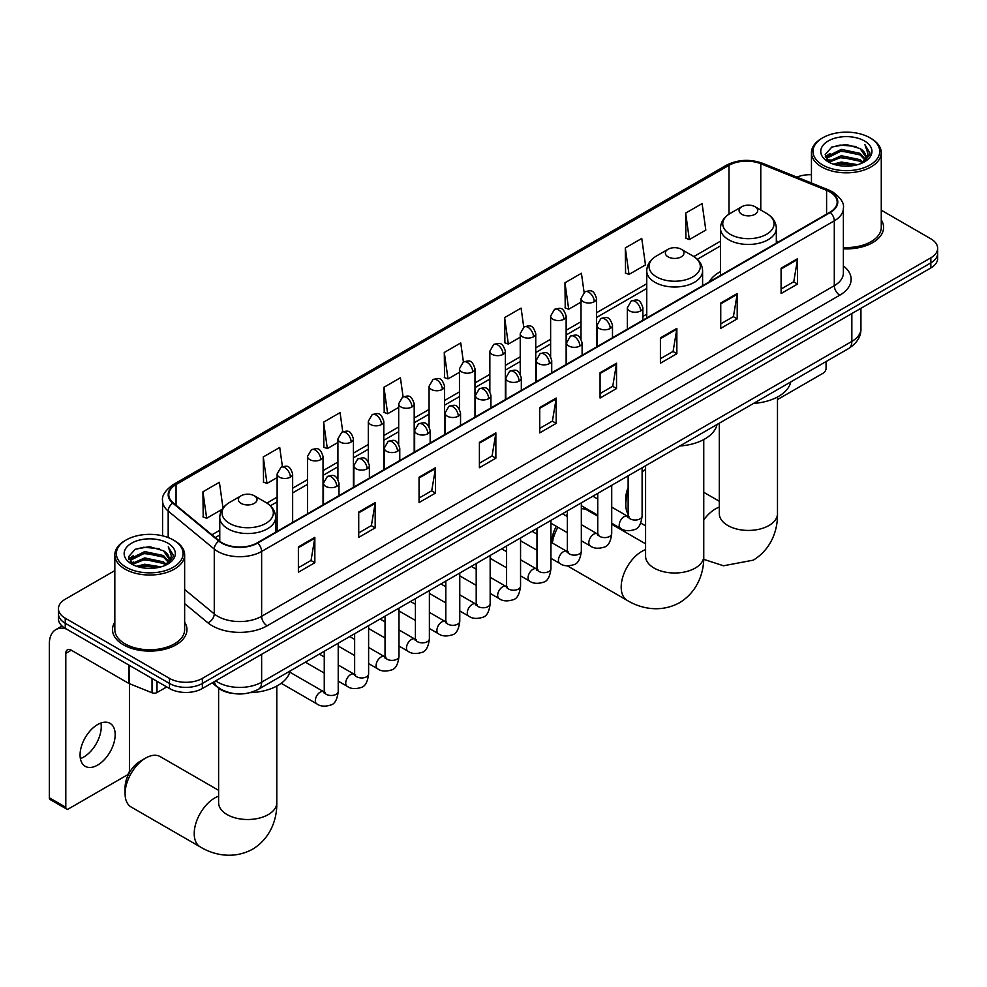 <?xml version="1.0" encoding="UTF-8"?>
<svg xmlns="http://www.w3.org/2000/svg" width="987" height="987" viewBox="0 0 987 987"><rect width="100%" height="100%" fill="white"/><g stroke="black" fill="none" stroke-linecap="round" stroke-linejoin="round"><path stroke-width="1.48" d="M646.744 314.187A41.109 23.737 0 0 0 642.882 316.556M720.473 271.622A41.109 23.737 0 0 0 709.172 281.912M233.166 693.479A23.269 13.436 180 0 1 218.435 687.988L212.205 682.844M114.825 570.597L65.253 599.208A23.269 13.436 0 0 0 58.443 608.708L58.443 618.837A23.269 13.436 0 0 0 65.253 628.349L169.48 688.519A23.269 13.436 0 0 0 202.384 688.519L930.84 267.946A23.269 13.436 0 0 0 937.65 258.446L937.65 253.388A23.269 13.436 0 0 1 930.84 262.887A23.269 13.436 0 0 0 937.65 253.388L937.65 248.317A23.269 13.436 0 0 0 930.84 238.817L881.268 210.194M58.443 608.708A23.269 13.436 0 0 0 65.253 618.207L169.48 678.377A23.269 13.436 0 0 0 202.384 678.377L202.384 683.448L930.84 262.887L202.384 683.448A23.269 13.436 0 0 1 169.48 683.448A23.269 13.436 0 0 0 202.384 683.448L202.384 688.519M65.253 618.207L65.253 623.278L169.48 683.448L65.253 623.278A23.269 13.436 0 0 1 58.443 613.778A23.269 13.436 0 0 0 65.253 623.278L65.253 628.349M114.825 622.131A37.235 21.492 0 0 0 112.493 629.607A37.235 21.492 0 0 0 123.4 644.807A37.235 21.492 0 0 0 163.978 649.471A37.235 21.492 0 0 0 186.962 629.607A37.235 21.492 0 0 0 184.643 622.131A37.235 21.492 0 0 1 186.962 629.607A37.235 21.492 0 0 1 163.978 649.471A37.235 21.492 0 0 1 123.4 644.807A37.235 21.492 0 0 1 112.493 629.607A37.235 21.492 0 0 1 114.825 622.131M829.907 191.947A24.823 14.336 180 0 1 837.173 202.076A24.823 14.336 180 0 1 829.907 212.217L257.237 542.838A24.823 14.336 180 0 1 219.361 540.925L173.268 502.926A24.823 14.336 180 0 1 168.777 494.709A24.823 14.336 180 0 1 176.056 484.568L728.986 165.335A24.823 14.336 180 0 1 760.78 163.731L826.588 190.343A24.823 14.336 180 0 1 829.907 191.947M830.338 191.688A25.44 14.694 0 0 0 826.946 190.047L761.125 163.435A25.44 14.694 0 0 0 728.542 165.088L175.612 484.321A25.44 14.694 0 0 0 172.762 503.123L218.843 541.123A25.44 14.694 0 0 0 257.681 543.084L830.338 212.464A25.44 14.694 0 0 0 830.338 191.688M298.382 546.884L298.382 572.226L314.841 562.726L314.841 537.384L298.382 546.884M298.382 567.735L311.053 560.419L314.767 538.236A6.206 3.578 -120 0 0 314.841 537.384M310.942 560.48L314.841 562.726M358.725 512.056L358.725 537.384L375.171 527.885L375.171 502.556L358.725 512.056M358.725 532.894L371.396 525.577L375.109 503.395A6.206 3.578 -120 0 0 375.171 502.556M371.285 525.639L375.171 527.885M419.056 477.214L419.056 502.556L435.514 493.056L435.514 467.715L419.056 477.214M419.056 498.065L431.726 490.736L435.452 468.554A6.206 3.578 -120 0 0 435.514 467.715M431.615 490.81L435.514 493.056M479.398 442.386L479.398 467.715L495.856 458.215L495.856 432.886L479.398 442.386M479.398 463.224L492.069 455.908L495.782 433.725A6.206 3.578 -120 0 0 495.856 432.886M491.958 455.969L495.856 458.215M781.087 268.205L781.087 293.534L797.545 284.034L797.545 258.705L781.087 268.205M781.087 289.043L793.758 281.727L797.471 259.544A6.206 3.578 -120 0 0 797.545 258.705M793.647 281.788L797.545 284.034M720.744 303.034L720.744 328.375L737.203 318.875L737.203 293.534L720.744 303.034M720.744 323.884L733.427 316.568L737.141 294.385A6.206 3.578 -120 0 0 737.203 293.534M733.316 316.63L737.203 318.875M660.414 337.875L660.414 363.216L676.86 353.716L676.86 328.375L660.414 337.875M660.414 358.713L673.085 351.397L676.798 329.214A6.206 3.578 -120 0 0 676.86 328.375M672.974 351.458L676.86 353.716M600.071 372.716L600.071 398.045L616.53 388.545L616.53 363.216L600.071 372.716M600.071 393.554L612.742 386.238L616.456 364.055A6.206 3.578 -120 0 0 616.53 363.216M612.631 386.299L616.53 388.545M539.729 407.545L539.729 432.886L556.187 423.386L556.187 398.045L539.729 407.545M539.729 428.383L552.412 421.067L556.125 398.884A6.206 3.578 -120 0 0 556.187 398.045M552.301 421.128L556.187 423.386M843.379 248.847A37.235 21.492 0 0 0 883.599 227.417A37.235 21.492 0 0 0 881.268 219.928A37.235 21.492 0 0 1 883.599 227.417A37.235 21.492 0 0 1 843.379 248.847M202.384 678.377L930.84 257.817A23.269 13.436 0 0 0 937.65 248.317M811.45 174.724A23.269 13.436 0 0 0 796.854 177.117M342.748 431.714L340.071 412.615L323.613 422.115L323.884 447.296M282.418 466.629L279.728 447.444L263.27 456.956L263.541 482.137M223.013 508.083L219.398 482.285L202.94 491.785L203.199 516.966M523.752 327.141L521.087 308.104L504.628 317.604L504.888 342.785M584.094 292.349L581.417 273.276L564.971 282.775L565.23 307.956M625.302 247.934L629.015 274.411L645.473 264.911L641.76 238.435L625.302 247.934L625.573 273.115M685.644 213.106L689.358 239.57L705.816 230.07L702.102 203.593L685.644 213.106L685.903 238.286M403.078 396.823L400.414 377.774L383.955 387.274L384.214 412.455M463.409 361.958L460.744 342.945L444.286 352.445L444.557 377.626M444.286 352.445L447.999 378.909L459.461 372.296M447.999 378.909L444.286 377.527M504.628 317.604L508.342 344.081L520.235 337.209M508.342 344.081L504.628 342.686M564.971 282.775L568.685 309.239L581.01 302.121M568.685 309.239L564.971 307.858M629.015 274.411L625.302 273.017M689.358 239.57L685.644 238.188M383.955 387.274L387.669 413.75L398.686 407.384M387.669 413.75L383.955 412.356M323.613 422.115L327.326 448.591L337.912 442.484M327.326 448.591L323.613 447.197M263.27 456.956L266.996 483.42L277.125 477.572M266.996 483.42L263.27 482.038M202.94 491.785L206.653 518.261L222.174 509.292M206.653 518.261L202.94 516.867M777.485 399.562L823.318 373.098A3.874 2.245 120 0 0 826.07 368.348L826.07 361.55M822.776 165.026A33.361 19.259 0 0 0 869.942 165.026A33.361 19.259 0 0 0 869.942 137.785L871.04 138.427A34.903 20.159 0 0 1 881.268 152.677A34.903 20.159 0 0 1 859.714 171.294A34.903 20.159 0 0 1 821.677 166.926A34.903 20.159 0 0 1 811.45 152.677A34.903 20.159 0 0 1 821.677 138.427L822.776 137.785A33.361 19.259 0 0 0 822.776 165.026M843.379 247.49A34.903 20.159 0 0 0 881.268 227.417L881.268 152.677M833.287 164.113L841.343 162.053L857.666 164.669M835.594 164.817L841.343 163.632L855.273 165.261M828.278 161.535L841.343 155.724L860.072 159.672L863.082 162.176M829.08 162.189L841.343 157.303L860.072 161.251L862.256 162.929M827.192 160.449L827.624 156.242L841.343 149.382L860.072 153.343L865.204 159.154M827.032 159.684L827.624 157.834L841.343 150.974L860.072 154.922L864.834 159.906M862.058 163.089A19.395 11.202 0 0 0 865.759 156.501A19.395 11.202 0 0 0 860.072 148.593L865.747 156.884M864.464 140.956A25.6 14.78 0 0 0 828.315 140.919A25.6 14.78 0 0 0 828.142 161.794A25.6 14.78 0 0 0 828.253 161.856A25.6 14.78 0 0 0 864.575 161.794A25.6 14.78 0 0 0 864.464 140.956M860.072 148.593L846.143 144.435L831.819 147.063L825.181 154.564L829.586 162.559M863.637 162.312L869.831 154.465L869.954 153.059L864.92 144.645L868.091 154.071L862.256 162.991M871.04 138.427L869.942 137.785A33.361 19.259 0 0 0 822.776 137.785M864.92 144.645L869.942 153.38M831.486 147.223L840.258 145.064L855.963 146.471M825.44 157.414L828.303 155.169M834.595 152.491L840.258 151.393L855.408 152.64M834.595 158.833L840.258 157.735L855.408 158.981M835.755 164.854L840.258 164.064L855.26 165.261M825.268 156.797L829.968 153.454M827.772 161.054L829.968 159.795M628.139 492.254A29.092 16.791 120 0 0 625.795 504.616L625.795 498.287A21.332 12.313 -60 0 1 628.139 487.603M645.584 469.442L642.105 471.453L645.584 469.442A29.092 16.791 120 0 0 642.105 471.971M625.795 504.616A29.092 16.791 120 0 0 628.139 514.276M741.817 214.302A9.315 5.379 0 0 0 754.981 214.302A9.315 5.379 0 0 0 754.981 206.702L766.529 213.377A25.65 14.817 0 0 1 766.529 234.326A25.65 14.817 0 0 1 730.257 234.326A25.65 14.817 0 0 1 730.257 213.377C723.94 217.128 720.67 222.112 720.473 228.33A27.932 16.125 0 0 0 728.64 239.73A27.932 16.125 0 0 0 759.077 243.221A27.932 16.125 0 0 0 776.325 228.33C776.115 222.112 772.846 217.128 766.529 213.377L754.981 206.702A9.315 5.379 0 0 0 741.817 206.702A9.315 5.379 0 0 0 741.817 214.302M753.525 403.436A42.663 24.638 0 0 0 790.747 381.944M552.078 542.85L552.078 540.851A21.332 12.313 -60 0 1 556.298 526.33M565.711 515.633A21.332 12.313 -60 0 1 567.155 514.72L567.155 514.72M567.365 515.399A29.092 16.791 120 0 0 566.563 516.127M557.902 527.255A29.092 16.791 120 0 0 552.362 543.023M668.088 256.867A9.315 5.379 0 0 0 681.252 256.867A9.315 5.379 0 0 0 681.252 249.267L692.812 255.941A25.65 14.817 0 0 1 692.812 276.891A25.65 14.817 0 0 1 656.528 276.878A25.65 14.817 0 0 1 656.528 255.941C650.211 259.692 646.954 264.676 646.744 270.894A27.932 16.125 0 0 0 654.924 282.294A27.932 16.125 0 0 0 685.36 285.786A27.932 16.125 0 0 0 702.596 270.894C702.386 264.676 699.129 259.692 692.812 255.941L681.252 249.267A9.315 5.379 0 0 0 668.088 249.267A9.315 5.379 0 0 0 668.088 256.867M679.796 446.001A42.663 24.638 0 0 0 717.031 424.509M597.752 516.213L587.191 510.106A29.092 16.791 120 0 0 581.331 508.761M125.102 793.696L125.102 787.355A21.332 12.313 -60 0 1 140.191 761.224L145.669 758.065A29.092 16.791 120 0 0 125.102 793.696A29.092 16.791 120 0 0 131.123 807.008L200.238 846.908A29.092 16.791 -60 0 1 195.784 823.602A29.092 16.791 -60 0 1 214.784 797.965A29.092 16.791 -60 0 1 218.608 796.176M241.112 503.382A9.315 5.379 0 0 0 254.276 503.382A9.315 5.379 0 0 0 254.276 495.77L265.836 502.445A25.65 14.817 0 0 1 265.836 523.394A25.65 14.817 0 0 1 229.552 523.394A25.65 14.817 0 0 1 229.552 502.445C223.235 506.195 219.978 511.18 219.768 517.398A27.932 16.125 0 0 0 227.948 528.798A27.932 16.125 0 0 0 258.384 532.301A27.932 16.125 0 0 0 275.62 517.398C275.422 511.18 272.153 506.195 265.836 502.445L254.276 495.77A9.315 5.379 0 0 0 241.112 495.77A9.315 5.379 0 0 0 241.112 503.382M250.143 692.652A42.663 24.638 0 0 0 290.055 671.012M218.608 790.328L160.215 756.622A29.092 16.791 120 0 0 145.669 758.065L140.191 761.224M100.933 723.002A24.823 14.336 -60 0 1 83.698 757.054A24.823 14.336 -60 0 1 80.379 758.608M97.614 765.098A24.823 14.336 120 0 0 113.838 743.211A24.823 14.336 120 0 0 110.038 723.323A24.823 14.336 120 0 0 97.614 724.557A24.823 14.336 120 0 0 81.403 746.431A24.823 14.336 120 0 0 85.203 766.319A24.823 14.336 120 0 0 97.614 765.098M156.995 681.314L156.995 692.553L166.729 686.927M66.413 629.015A31.029 17.914 -120 0 0 55.778 629.657A31.029 17.914 -120 0 0 49.35 643.857L49.35 797.78L65.808 807.28L65.808 653.357A7.76 4.479 60 0 1 67.412 649.816A7.76 4.479 60 0 1 71.286 650.199L128.643 683.312L128.643 664.942M65.808 807.28A3.874 2.245 120 0 0 66.61 809.056L50.152 799.544A3.874 2.245 -60 0 1 49.35 797.78M66.61 809.056A3.874 2.245 120 0 0 68.547 808.859L126.694 775.288A3.874 2.245 120 0 0 129.433 770.539L129.433 683.67M156.995 692.553A3.874 2.245 180 0 1 152.035 692.8L129.161 683.559A3.874 2.245 180 0 1 128.643 683.312M126.139 567.217A33.361 19.259 0 0 0 173.317 567.217A33.361 19.259 0 0 0 173.317 539.988L174.415 540.617A34.903 20.159 0 0 1 184.643 554.867A34.903 20.159 0 0 1 163.089 573.484A34.903 20.159 0 0 1 125.053 569.117A34.903 20.159 0 0 1 114.825 554.867A34.903 20.159 0 0 1 125.041 540.617L126.139 539.988A33.361 19.259 0 0 0 126.139 567.217M114.825 554.867L114.825 629.607A34.903 20.159 0 0 0 125.053 643.857A34.903 20.159 0 0 0 163.089 648.225A34.903 20.159 0 0 0 184.643 629.607L184.643 554.867M136.662 566.316L144.707 564.243L161.029 566.859M138.97 567.007L144.707 565.835L158.648 567.463M131.641 563.725L144.707 557.914L163.447 561.874L166.458 564.367M132.443 564.379L144.707 559.493L163.447 563.454L165.619 565.119M130.568 562.652L131 558.445L144.707 551.585L163.447 555.533L168.567 561.356M130.395 561.874L131 560.024L144.707 553.164L163.447 557.124L168.209 562.109M165.421 565.28A19.395 11.202 0 0 0 169.122 558.704A19.395 11.202 0 0 0 163.447 550.783L169.11 559.086M167.827 543.158A25.6 14.78 0 0 0 131.69 543.121A25.6 14.78 0 0 0 131.518 563.984A25.6 14.78 0 0 0 131.629 564.058A25.6 14.78 0 0 0 167.938 563.984A25.6 14.78 0 0 0 167.827 543.158M163.447 550.783L149.506 546.625L135.194 549.253L128.557 556.767L132.949 564.761M167.013 564.502L173.194 556.656L173.317 555.249L168.284 546.847L171.454 556.261L165.631 565.193M174.415 540.617L173.317 539.988A33.361 19.259 0 0 0 126.139 539.988M168.284 546.847L173.317 555.57M134.861 549.426L143.621 547.254L159.339 548.673M128.803 559.617L131.666 557.371M137.97 554.694L143.621 553.596L158.771 554.842M137.97 561.023L143.621 559.925L158.771 561.171M139.13 567.056L143.621 566.267L158.623 567.463M128.643 559L133.331 555.656M131.135 563.256L133.331 561.985M215.66 680.845A31.029 17.914 0 0 0 217.745 682.177A31.029 17.914 0 0 0 261.629 682.177L851.843 341.428A31.029 17.914 0 0 0 860.935 328.757C861.157 336.456 857.061 343.044 848.635 348.522L258.421 689.284A15.521 8.957 60 0 0 261.629 682.177L261.629 654.307M851.843 313.558L851.843 341.428A15.521 8.957 60 0 1 848.635 348.522M214.401 681.573A15.521 10.376 129.5 0 0 217.115 686.619L212.402 682.733M930.84 267.946L930.84 257.817M169.48 688.519L169.48 678.377M843.379 265.91A38.789 22.393 180 0 1 839.777 295.187L267.119 625.807A7.76 4.479 60 0 1 261.629 616.307L834.299 285.687A31.029 17.914 0 0 0 843.379 273.017L843.379 208.158A31.029 17.914 180 0 1 834.299 220.829A7.76 4.479 -120 0 0 830.338 212.464M267.119 625.807A38.789 22.393 180 0 1 212.267 625.807A38.789 22.393 180 0 1 207.912 622.822L184.643 603.625M218.843 541.123A7.76 5.194 129.5 0 0 214.265 549.056L214.265 613.914A31.029 17.914 0 0 0 217.745 616.307A31.029 17.914 0 0 0 261.629 616.307L261.629 551.449A31.029 17.914 180 0 1 214.265 549.056L168.185 511.056A31.029 17.914 180 0 1 162.571 500.779L162.571 535.83M843.379 208.158C844.416 203.31 840.85 197.906 832.683 191.934L828.611 189.96A7.76 3.627 112 0 0 826.946 190.047M828.611 189.96L762.791 163.349C749.947 158.808 737.745 159.462 726.198 165.335A7.76 4.479 60 0 1 728.542 165.088M175.612 484.321A7.76 4.479 -120 0 0 173.268 484.568C165.211 490.354 161.658 495.758 162.571 500.779M172.762 503.123A7.76 5.194 129.5 0 0 168.185 511.056L168.185 537.557M762.791 163.349A7.76 3.627 112 0 0 761.125 163.435M257.681 543.084A7.76 4.479 60 0 1 261.629 551.449L834.299 220.829L834.299 285.687A7.76 4.479 60 0 0 839.777 295.187M184.643 589.486L214.265 613.914A7.76 5.194 -50.5 0 1 207.912 622.822M176.056 484.568L176.056 505.221M826.588 190.343L826.588 214.13M760.78 163.731L760.78 210.046M778.558 241.864L776.325 240.951M728.986 165.335L728.986 214.154M720.473 241.198L693.849 256.571M646.744 283.762L596.53 312.743M581.01 321.7L566.143 330.287M550.623 339.244L535.756 347.843M520.235 356.8L505.369 365.387M489.848 374.344L474.981 382.931M459.461 391.888L444.582 400.475M429.074 409.432L414.195 418.019M398.686 426.976L383.807 435.563M368.299 444.52L353.42 453.107M337.912 462.064L323.033 470.651M307.525 479.608L292.645 488.195M277.125 497.152L266.872 503.074M219.768 530.266L211.921 534.794M539.729 408.347L556.125 398.884M600.071 373.518L616.456 364.055M660.414 338.677L676.798 329.214M720.744 303.848L737.141 294.385M781.087 269.007L797.471 259.544M479.398 443.188L495.782 433.725M419.056 478.016L435.452 468.554M358.725 512.858L375.109 503.395M298.382 547.699L314.767 538.236M777.485 397.008L777.485 513.647A29.092 16.791 180 0 1 768.959 525.516A29.092 16.791 180 0 1 727.826 525.516A29.092 16.791 180 0 1 719.301 513.647L719.375 514.782M703.756 519.89A29.092 16.791 -60 0 1 715.476 508.897A29.092 16.791 -60 0 1 719.301 507.096M703.756 439.56L703.756 556.199A29.092 16.791 180 0 1 695.243 568.08A29.092 16.791 180 0 1 654.097 568.08A29.092 16.791 180 0 1 645.584 556.199L645.646 557.347M703.756 556.199C704.15 570.807 698.722 590.979 679.574 602.699C659.859 613.433 639.675 608.041 627.214 600.404A29.092 16.791 -60 0 1 622.76 577.087A29.092 16.791 -60 0 1 641.76 551.449A29.092 16.791 -60 0 1 645.584 549.66M276.792 686.076L276.792 802.715A29.092 16.791 180 0 1 268.267 814.596A29.092 16.791 180 0 1 227.133 814.596A29.092 16.791 180 0 1 218.608 802.715L218.67 803.85M640.612 310.93A7.76 4.479 0 0 0 642.882 307.759C639.736 297.803 636.677 299.789 631.248 301.035A7.76 4.479 60 0 1 635.122 301.417A7.76 4.479 -120 0 1 640.612 310.93A7.76 4.479 0 0 1 629.632 310.93A7.76 4.479 0 0 1 627.362 307.759L631.248 301.035M611.718 523.233L620.663 528.39A6.983 4.034 -60 0 1 619.589 522.802A6.983 4.034 -60 0 1 624.154 516.645A6.983 4.034 -60 0 1 624.463 516.485A6.983 4.034 -60 0 1 627.646 516.3L611.718 507.108M628.546 517.003L627.917 517.521L628.139 516.016A6.983 4.034 -0 0 0 630.187 518.866A6.983 4.034 -0 0 0 639.736 519.039A6.983 4.034 -0 0 0 642.105 516.016C641.143 524.122 638.638 528.65 634.567 529.6C628.744 531.376 624.105 530.969 620.663 528.39M610.225 328.474A7.76 4.479 0 0 0 612.495 325.303C609.349 315.346 606.289 317.333 600.861 318.579A7.76 4.479 60 0 1 604.735 318.974A7.76 4.479 -120 0 1 610.225 328.474A7.76 4.479 0 0 1 599.245 328.474A7.76 4.479 0 0 1 596.975 325.303L600.861 318.579M581.331 540.777L590.275 545.934A6.983 4.034 -60 0 1 589.202 540.345A6.983 4.034 -60 0 1 593.767 534.189A6.983 4.034 -60 0 1 594.075 534.029A6.983 4.034 -60 0 1 597.258 533.844L581.331 524.652M598.147 534.547L597.53 535.065L597.752 533.56A6.983 4.034 -0 0 0 599.8 536.41A6.983 4.034 -0 0 0 609.349 536.583A6.983 4.034 -0 0 0 611.718 533.56C610.756 541.666 608.251 546.193 604.18 547.143C598.344 548.92 593.718 548.513 590.275 545.934M579.825 346.018A7.76 4.479 0 0 0 582.108 342.847C578.95 332.89 575.89 334.877 570.461 336.123A7.76 4.479 60 0 1 574.348 336.518A7.76 4.479 -120 0 1 579.825 346.018A7.76 4.479 0 0 1 568.857 346.018A7.76 4.479 0 0 1 566.587 342.847L570.461 336.123M550.943 558.321L559.888 563.491A6.983 4.034 -60 0 1 558.815 557.889A6.983 4.034 -60 0 1 563.38 551.733A6.983 4.034 -60 0 1 563.688 551.573A6.983 4.034 -60 0 1 566.871 551.388L550.943 542.196M567.759 552.091L567.143 552.609L567.365 551.104A6.983 4.034 -0 0 0 569.413 553.954A6.983 4.034 -0 0 0 578.962 554.126A6.983 4.034 -0 0 0 581.331 551.104C580.368 559.21 577.864 563.737 573.792 564.687C567.957 566.464 563.318 566.057 559.888 563.491M549.438 363.561A7.76 4.479 0 0 0 551.721 360.391C548.562 350.447 545.503 352.421 540.074 353.679A7.76 4.479 60 0 1 543.96 354.062A7.76 4.479 -120 0 1 549.438 363.561A7.76 4.479 0 0 1 538.47 363.561A7.76 4.479 0 0 1 536.2 360.391L540.074 353.679M520.556 575.865L529.501 581.035A6.983 4.034 -60 0 1 528.427 575.433A6.983 4.034 -60 0 1 532.992 569.277A6.983 4.034 -60 0 1 533.301 569.117A6.983 4.034 -60 0 1 536.472 568.931L520.556 559.74M537.372 569.635L536.755 570.153L536.977 568.648A6.983 4.034 -0 0 0 539.025 571.498A6.983 4.034 -0 0 0 548.575 571.67A6.983 4.034 -0 0 0 550.943 568.648C549.981 576.753 547.477 581.281 543.405 582.231C537.57 584.008 532.931 583.601 529.501 581.035M519.051 381.105A7.76 4.479 0 0 0 521.321 377.935C518.175 367.991 515.115 369.965 509.687 371.223A7.76 4.479 60 0 1 513.573 371.605A7.76 4.479 -120 0 1 519.051 381.105A7.76 4.479 0 0 1 508.083 381.105A7.76 4.479 0 0 1 505.813 377.935L509.687 371.223M490.157 593.409L499.114 598.578A6.983 4.034 -60 0 1 498.04 592.977A6.983 4.034 -60 0 1 502.593 586.833A6.983 4.034 -60 0 1 502.914 586.66A6.983 4.034 -60 0 1 506.084 586.475L490.157 577.284M506.985 587.191L506.368 587.697L506.59 586.192A6.983 4.034 -0 0 0 508.638 589.042A6.983 4.034 -0 0 0 518.187 589.214A6.983 4.034 -0 0 0 520.556 586.192C519.594 594.297 517.077 598.825 513.018 599.775C507.182 601.552 502.543 601.157 499.114 598.578M488.664 398.649A7.76 4.479 0 0 0 490.934 395.479C487.788 385.535 484.728 387.509 479.3 388.767A7.76 4.479 60 0 1 483.186 389.149A7.76 4.479 -120 0 1 488.664 398.649A7.76 4.479 0 0 1 477.696 398.649A7.76 4.479 0 0 1 475.426 395.479L479.3 388.767M459.769 610.953L468.714 616.122A6.983 4.034 -60 0 1 467.653 610.521A6.983 4.034 -60 0 1 472.205 604.377A6.983 4.034 -60 0 1 472.514 604.204A6.983 4.034 -60 0 1 475.697 604.032L459.769 594.828M476.598 604.735L475.981 605.241L476.203 603.736A6.983 4.034 -0 0 0 478.239 606.586A6.983 4.034 -0 0 0 487.8 606.758A6.983 4.034 -0 0 0 490.157 603.736C489.207 611.841 486.69 616.369 482.631 617.319C476.795 619.096 472.156 618.701 468.714 616.122M458.276 416.193A7.76 4.479 0 0 0 460.547 413.022C457.4 403.078 454.341 405.052 448.912 406.311A7.76 4.479 60 0 1 452.786 406.693A7.76 4.479 -120 0 1 458.276 416.193A7.76 4.479 0 0 1 447.308 416.193A7.76 4.479 0 0 1 445.038 413.022L448.912 406.311M429.382 628.497L438.327 633.666A6.983 4.034 -60 0 1 437.266 628.065A6.983 4.034 -60 0 1 441.818 621.921A6.983 4.034 -60 0 1 442.127 621.748A6.983 4.034 -60 0 1 445.31 621.576L429.382 612.372M446.21 622.279L445.581 622.785L445.816 621.279A6.983 4.034 -0 0 0 447.851 624.129A6.983 4.034 -0 0 0 457.413 624.302A6.983 4.034 -0 0 0 459.769 621.279C458.819 629.385 456.302 633.913 452.243 634.863C446.408 636.64 441.769 636.245 438.327 633.666M427.889 433.737A7.76 4.479 0 0 0 430.159 430.566C427.013 420.622 423.954 422.596 418.525 423.855A7.76 4.479 60 0 1 422.399 424.237A7.76 4.479 -120 0 1 427.889 433.737A7.76 4.479 0 0 1 416.921 433.737A7.76 4.479 0 0 1 414.651 430.566L418.525 423.855M398.995 646.041L407.939 651.21A6.983 4.034 -60 0 1 406.866 645.609A6.983 4.034 -60 0 1 411.431 639.465A6.983 4.034 -60 0 1 411.739 639.292A6.983 4.034 -60 0 1 414.922 639.12L398.995 629.916M415.823 639.823L415.194 640.341L415.416 638.823A6.983 4.034 -0 0 0 417.464 641.673A6.983 4.034 -0 0 0 427.026 641.846A6.983 4.034 -0 0 0 429.382 638.823C428.432 646.929 425.915 651.457 421.856 652.407C416.02 654.184 411.382 653.789 407.939 651.21M397.502 451.281A7.76 4.479 0 0 0 399.772 448.11C396.626 438.166 393.566 440.14 388.138 441.399A7.76 4.479 60 0 1 392.012 441.781A7.76 4.479 -120 0 1 397.502 451.281A7.76 4.479 0 0 1 386.534 451.281A7.76 4.479 0 0 1 384.264 448.11L388.138 441.399M368.607 663.585L377.552 668.754A6.983 4.034 -60 0 1 376.479 663.153A6.983 4.034 -60 0 1 381.044 657.009A6.983 4.034 -60 0 1 381.352 656.836A6.983 4.034 -60 0 1 384.535 656.663L368.607 647.46M385.436 657.367L384.807 657.885L385.029 656.367A6.983 4.034 -0 0 0 387.077 659.217A6.983 4.034 -0 0 0 396.638 659.39A6.983 4.034 -0 0 0 398.995 656.367C398.045 664.485 395.528 669.013 391.469 669.963C385.633 671.728 380.994 671.333 377.552 668.754M367.115 468.825A7.76 4.479 0 0 0 369.385 465.654C366.239 455.71 363.179 457.684 357.75 458.943A7.76 4.479 60 0 1 361.624 459.325A7.76 4.479 -120 0 1 367.115 468.825A7.76 4.479 0 0 1 356.147 468.825A7.76 4.479 0 0 1 353.864 465.654L357.75 458.943M338.22 681.129L347.165 686.298A6.983 4.034 -60 0 1 346.092 680.697A6.983 4.034 -60 0 1 350.656 674.553A6.983 4.034 -60 0 1 350.965 674.38A6.983 4.034 -60 0 1 354.148 674.207L338.22 665.004M355.049 674.911L354.419 675.429L354.641 673.911A6.983 4.034 -0 0 0 356.689 676.761A6.983 4.034 -0 0 0 366.239 676.946A6.983 4.034 -0 0 0 368.607 673.911C367.645 682.029 365.141 686.557 361.082 687.507C355.246 689.271 350.607 688.877 347.165 686.298M336.727 486.369A7.76 4.479 0 0 0 338.997 483.198C335.851 473.254 332.792 475.24 327.363 476.487A7.76 4.479 60 0 1 331.237 476.869A7.76 4.479 -120 0 1 336.727 486.369A7.76 4.479 0 0 1 325.747 486.369A7.76 4.479 0 0 1 323.477 483.198L327.363 476.487M281.209 683.3L316.778 703.842A6.983 4.034 -60 0 1 315.704 698.253A6.983 4.034 -60 0 1 320.269 692.097A6.983 4.034 -60 0 1 320.578 691.924A6.983 4.034 -60 0 1 323.761 691.751L289.771 672.135M324.661 692.455L324.032 692.973L324.254 691.455A6.983 4.034 -0 0 0 326.302 694.317A6.983 4.034 -0 0 0 335.851 694.49A6.983 4.034 -0 0 0 338.22 691.455C337.258 699.573 334.753 704.101 330.682 705.051C324.859 706.815 320.22 706.421 316.778 703.842M594.26 301.714A7.76 4.479 0 0 0 596.53 298.543C593.384 288.586 590.325 290.573 584.896 291.819A7.76 4.479 60 0 1 588.77 292.214A7.76 4.479 -120 0 1 594.26 301.714A7.76 4.479 0 0 1 583.292 301.714A7.76 4.479 0 0 1 581.01 298.543L584.896 291.819M563.873 319.257A7.76 4.479 0 0 0 566.143 316.087C562.997 306.13 559.937 308.117 554.509 309.363A7.76 4.479 60 0 1 558.383 309.758A7.76 4.479 -120 0 1 563.873 319.257A7.76 4.479 0 0 1 552.893 319.257A7.76 4.479 0 0 1 550.623 316.087L554.509 309.363M533.486 336.801A7.76 4.479 0 0 0 535.756 333.631C532.61 323.687 529.55 325.661 524.122 326.907A7.76 4.479 60 0 1 527.996 327.302A7.76 4.479 -120 0 1 533.486 336.801A7.76 4.479 0 0 1 522.505 336.801A7.76 4.479 0 0 1 520.235 333.631L524.122 326.907M503.086 354.345A7.76 4.479 0 0 0 505.369 351.175C502.21 341.231 499.151 343.205 493.722 344.463A7.76 4.479 60 0 1 497.608 344.845A7.76 4.479 -120 0 1 503.086 354.345A7.76 4.479 0 0 1 492.118 354.345A7.76 4.479 0 0 1 489.848 351.175L493.722 344.463M472.699 371.889A7.76 4.479 0 0 0 474.981 368.719C471.823 358.774 468.763 360.748 463.335 362.007A7.76 4.479 60 0 1 467.221 362.389A7.76 4.479 -120 0 1 472.699 371.889A7.76 4.479 0 0 1 461.731 371.889A7.76 4.479 0 0 1 459.461 368.719L463.335 362.007M442.312 389.433A7.76 4.479 0 0 0 444.582 386.262C441.436 376.318 438.376 378.292 432.948 379.551A7.76 4.479 60 0 1 436.834 379.933A7.76 4.479 -120 0 1 442.312 389.433A7.76 4.479 0 0 1 431.344 389.433A7.76 4.479 0 0 1 429.074 386.262L432.948 379.551M411.924 406.977A7.76 4.479 0 0 0 414.195 403.806C411.048 393.862 407.989 395.836 402.56 397.095A7.76 4.479 60 0 1 406.447 397.477A7.76 4.479 -120 0 1 411.924 406.977A7.76 4.479 0 0 1 400.956 406.977A7.76 4.479 0 0 1 398.686 403.806L402.56 397.095M381.537 424.521A7.76 4.479 0 0 0 383.807 421.35C380.661 411.406 377.602 413.38 372.173 414.639A7.76 4.479 60 0 1 376.047 415.021A7.76 4.479 -120 0 1 381.537 424.521A7.76 4.479 0 0 1 370.569 424.521A7.76 4.479 0 0 1 368.299 421.35L372.173 414.639M351.15 442.065A7.76 4.479 0 0 0 353.42 438.894C350.274 428.95 347.214 430.924 341.786 432.183A7.76 4.479 60 0 1 345.66 432.565A7.76 4.479 -120 0 1 351.15 442.065A7.76 4.479 0 0 1 340.182 442.065A7.76 4.479 0 0 1 337.912 438.894L341.786 432.183M320.763 459.609A7.76 4.479 0 0 0 323.033 456.438C319.887 446.494 316.827 448.48 311.398 449.727A7.76 4.479 60 0 1 315.272 450.109A7.76 4.479 -120 0 1 320.763 459.609A7.76 4.479 0 0 1 309.795 459.609A7.76 4.479 0 0 1 307.525 456.438L311.398 449.727M290.375 477.153A7.76 4.479 0 0 0 292.645 473.982C289.499 464.038 286.44 466.024 281.011 467.27A7.76 4.479 60 0 1 284.885 467.653A7.76 4.479 -120 0 1 290.375 477.153A7.76 4.479 0 0 1 279.407 477.153A7.76 4.479 0 0 1 277.125 473.982L281.011 467.27M65.808 653.357L71.286 650.199M129.161 665.238L129.161 683.559M152.035 692.8L152.035 678.439M258.421 689.284C245.936 695.551 233.45 695.551 220.965 689.284L217.115 686.619M860.935 328.757L860.935 308.302M726.198 165.335L173.268 484.568M720.473 245.911L697.316 259.285M646.744 288.475L596.53 317.469M581.01 326.426L566.143 335.012M550.623 343.969L535.756 352.556M520.235 361.513L505.369 370.1M489.848 379.057L474.981 387.644M459.461 396.601L444.582 405.188M429.074 414.145L414.195 422.744M398.686 431.701L383.807 440.288M368.299 449.245L353.42 457.832M337.912 466.789L323.033 475.376M307.525 484.333L292.645 492.92M277.125 501.877L270.339 505.788M219.768 534.991L215.289 537.57M826.97 160.178L826.97 158.895M811.45 183.027L811.45 152.677M777.485 513.647C777.879 528.255 772.451 548.427 753.303 560.147L723.533 565.773L703.694 559.345M645.584 525.874L640.736 523.073M776.325 243.147L776.325 228.33M720.473 275.398L720.473 228.33M741.817 206.702L730.257 213.377M719.301 501.26L703.756 492.291M719.301 423.189L719.301 513.647M627.214 600.404L567.439 565.884M702.596 285.712L702.596 270.894M646.744 317.962L646.744 270.894M668.088 249.267L656.528 255.941M645.584 543.825L611.718 524.27M645.584 465.753L645.584 556.199M276.792 802.715C277.174 817.322 271.746 837.494 252.598 849.215C232.883 859.936 212.698 854.557 200.238 846.908M275.62 532.227L275.62 517.398M219.768 541.258L219.768 517.398M241.112 495.77L229.552 502.445M218.608 688.124L218.608 802.715M629.064 516.867L627.646 516.3M642.105 467.764L642.105 516.016M642.882 320.195L642.882 307.759M597.752 515.165L581.331 505.689M628.139 475.82L628.139 516.016M627.362 329.152L627.362 307.759M597.752 499.052L592.842 496.202M598.677 534.411L597.258 533.844M611.718 485.308L611.718 533.56M612.495 337.739L612.495 325.303M567.365 532.709L550.943 523.233M597.752 493.364L597.752 533.56M596.975 346.696L596.975 325.303M567.365 516.596L562.454 513.758M568.278 551.955L566.871 551.388M581.331 502.852L581.331 551.104M582.108 355.283L582.108 342.847M536.977 550.252L520.556 540.777M567.365 510.908L567.365 551.104M566.587 364.24L566.587 342.847M536.977 534.14L532.055 531.302M537.89 569.499L536.472 568.931M550.943 520.396L550.943 568.648M551.721 372.827L551.721 360.391M506.59 567.809L490.157 558.321M536.977 528.464L536.977 568.648M536.2 381.784L536.2 360.391M506.59 551.684L501.667 548.846M507.503 587.043L506.084 586.475M520.556 537.94L520.556 586.192M521.321 390.371L521.321 377.935M476.203 585.353L459.769 575.865M506.59 546.008L506.59 586.192M505.813 399.328L505.813 377.935M476.203 569.228L471.28 566.39M477.116 604.587L475.697 604.032M490.157 555.484L490.157 603.736M490.934 407.915L490.934 395.479M445.816 602.897L429.382 593.409M476.203 563.552L476.203 603.736M475.426 416.872L475.426 395.479M445.816 586.771L440.893 583.934M446.729 622.131L445.31 621.576M459.769 573.028L459.769 621.279M460.547 425.459L460.547 413.022M415.416 620.441L398.995 610.953M445.816 581.096L445.816 621.279M445.038 434.416L445.038 413.022M415.416 604.315L410.506 601.478M416.341 639.675L414.922 639.12M429.382 590.571L429.382 638.823M430.159 443.003L430.159 430.566M385.029 637.984L368.607 628.497M415.416 598.64L415.416 638.823M414.651 451.96L414.651 430.566M385.029 621.859L380.118 619.022M385.954 657.219L384.535 656.663M398.995 608.115L398.995 656.367M399.772 460.547L399.772 448.11M354.641 655.528L338.22 646.041M385.029 616.184L385.029 656.367M384.264 469.504L384.264 448.11M354.641 639.403L349.731 636.566M355.567 674.763L354.148 674.207M368.607 625.659L368.607 673.911M369.385 478.09L369.385 465.654M324.254 673.072L305.378 662.166M354.641 633.728L354.641 673.911M353.864 487.047L353.864 465.654M324.254 656.947L319.344 654.11M325.179 692.306L323.761 691.751M338.22 643.203L338.22 691.455M338.997 495.634L338.997 483.198M324.254 651.272L324.254 691.455M323.477 504.591L323.477 483.198M596.53 346.955L596.53 298.543M581.01 338.886L581.01 298.543M566.143 364.499L566.143 316.087M550.623 356.43L550.623 316.087M535.756 382.043L535.756 333.631M520.235 373.974L520.235 333.631M505.369 399.587L505.369 351.175M489.848 391.518L489.848 351.175M474.981 417.131L474.981 368.719M459.461 409.062L459.461 368.719M444.582 434.675L444.582 386.262M429.074 426.606L429.074 386.262M414.195 452.219L414.195 403.806M398.686 444.15L398.686 403.806M383.807 469.763L383.807 421.35M368.299 461.694L368.299 421.35M353.42 487.307L353.42 438.894M337.912 479.238L337.912 438.894M323.033 504.85L323.033 456.438M307.525 513.808L307.525 456.438M292.645 522.394L292.645 473.982M277.125 531.351L277.125 473.982M55.778 629.657L62.058 626.029M130.333 562.38L130.333 561.085"/></g></svg>
